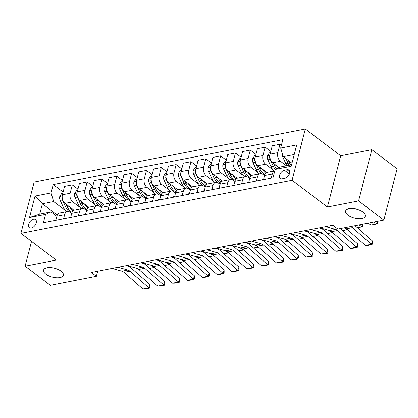 <?xml version="1.0" encoding="UTF-8"?>
<svg xmlns="http://www.w3.org/2000/svg" width="418" height="418" viewBox="0 0 418 418"><rect width="100%" height="100%" fill="white"/><g stroke="black" fill="none" stroke-linecap="round" stroke-linejoin="round"><path stroke-width="0.63" d="M61.07 271.178A10.236 4.567 14.5 0 1 63.384 275.227A10.236 4.567 14.5 0 1 56.378 277.74A10.236 4.567 14.5 0 1 45.881 274.151A10.236 4.567 14.5 0 1 43.566 270.101A10.236 4.567 14.5 0 1 50.573 267.583A10.236 4.567 14.5 0 1 61.07 271.178M363.08 212.083A10.236 4.567 14.5 0 1 365.395 216.132A10.236 4.567 14.5 0 1 358.388 218.651A10.236 4.567 14.5 0 1 347.891 215.056A10.236 4.567 14.5 0 1 345.576 211.006A10.236 4.567 14.5 0 1 352.583 208.493A10.236 4.567 14.5 0 1 363.08 212.083M31.287 228.029A5.115 3.125 -52.9 0 0 35.729 224.194A5.115 3.125 -52.9 0 0 35.525 219.513A5.115 3.125 -52.9 0 0 33.581 219.163A5.115 3.125 -52.9 0 0 29.145 222.998A5.115 3.125 -52.9 0 0 29.349 227.679A5.115 3.125 -52.9 0 0 31.287 228.029M305.318 129.026L34.161 182.081L20.9 233.354L292.057 180.299L305.318 129.026L340.686 155.768L327.425 207.041L358.576 200.943L371.837 149.675L340.686 155.768M371.837 149.675L397.1 168.773L383.839 220.046L358.576 200.943M383.839 220.046L337.859 229.043L332.801 225.224L91.312 272.473L96.37 276.293L97.676 271.225M287.02 169.703L284.412 170.215A4.959 3.025 -52.9 0 0 280.112 173.935A4.959 3.025 -52.9 0 0 280.311 178.465A4.959 3.025 -52.9 0 0 282.187 178.805L284.799 178.298A4.959 3.025 -52.9 0 0 289.099 174.578A4.959 3.025 -52.9 0 0 288.901 170.048A4.959 3.025 -52.9 0 0 287.02 169.703L289.742 171.761M294.215 154.514L283.289 156.656L280.677 148.056L282.845 139.669L53.222 184.599L63.123 192.081M280.677 148.056L296.696 144.921L291.179 166.259L275.159 169.394L280.635 166.907L291.565 164.77M57.287 215.051L42.39 203.785L39.741 214.042L51.012 211.837L45.536 214.324L43.367 222.705L272.991 177.781L275.159 169.394M45.536 214.324L29.516 217.459L35.034 196.115L51.059 192.98L53.222 184.599M31.533 241.39L25.122 266.188L50.385 285.29L96.37 276.293M25.122 266.188L56.268 260.095L20.9 233.354M327.425 207.041L292.057 180.299M51.012 211.837L56.869 216.263M63.546 218.76L64.618 214.627A6.395 4.185 -101.1 0 1 67.429 211.409A6.395 4.185 -101.1 0 1 70.093 212.14L71.703 213.363M78.38 215.855L79.446 211.727A6.395 4.185 -101.1 0 1 82.262 208.504A6.395 4.185 -101.1 0 1 84.922 209.24L86.536 210.458M93.214 212.955L94.28 208.822A6.395 4.185 -101.1 0 1 97.096 205.604A6.395 4.185 -101.1 0 1 99.756 206.335L101.37 207.558M108.048 210.05L109.114 205.922A6.395 4.185 -101.1 0 1 111.93 202.699A6.395 4.185 -101.1 0 1 114.589 203.435L116.204 204.653M122.882 207.15L123.947 203.017A6.395 4.185 -101.1 0 1 126.764 199.799A6.395 4.185 -101.1 0 1 129.423 200.535L131.038 201.753M137.715 204.245L138.781 200.117A6.395 4.185 -101.1 0 1 141.597 196.894A6.395 4.185 -101.1 0 1 144.257 197.63L145.872 198.848M152.549 201.345L153.615 197.218A6.395 4.185 -101.1 0 1 156.431 193.994A6.395 4.185 -101.1 0 1 159.091 194.731L160.705 195.948M167.383 198.44L168.449 194.313A6.395 4.185 -101.1 0 1 171.265 191.089A6.395 4.185 -101.1 0 1 173.925 191.825L175.539 193.043M182.217 195.54L183.283 191.413A6.395 4.185 -101.1 0 1 186.099 188.189A6.395 4.185 -101.1 0 1 188.758 188.926L190.373 190.143M197.05 192.635L198.116 188.508A6.395 4.185 -101.1 0 1 200.933 185.284A6.395 4.185 -101.1 0 1 203.592 186.02L205.207 187.238M211.884 189.735L212.95 185.608A6.395 4.185 -101.1 0 1 215.766 182.384A6.395 4.185 -101.1 0 1 218.426 183.121L220.035 184.338M226.718 186.83L227.784 182.703A6.395 4.185 -101.1 0 1 230.595 179.484A6.395 4.185 -101.1 0 1 233.26 180.215L234.869 181.438M241.547 183.93L242.618 179.803A6.395 4.185 -101.1 0 1 245.429 176.579A6.395 4.185 -101.1 0 1 248.093 177.316L249.703 178.533M256.38 181.025L257.451 176.898A6.395 4.185 -101.1 0 1 260.262 173.679A6.395 4.185 -101.1 0 1 262.927 174.41L264.537 175.633M291.968 163.219L283.289 156.656M286.398 165.779L280.41 161.254A6.395 4.185 -101.1 0 1 277.803 152.659L279.971 144.273L281.382 145.339M279.099 167.608L272.698 162.764A6.395 4.185 -101.1 0 1 270.091 154.164L272.259 145.783L279.971 144.273M272.928 169.713L265.576 164.159A6.395 4.185 -101.1 0 1 262.969 155.559L265.137 147.178L270.791 151.452M266.836 172.451L257.864 165.669A6.395 4.185 -101.1 0 1 255.257 157.069L257.425 148.683L265.137 147.178M258.094 172.613L250.743 167.059A6.395 4.185 -101.1 0 1 248.135 158.464L250.304 150.078L255.957 154.352M252.002 175.356L243.03 168.569A6.395 4.185 -101.1 0 1 240.423 159.969L242.592 151.588L250.304 150.078M243.26 175.518L235.909 169.964A6.395 4.185 -101.1 0 1 233.301 161.364L235.47 152.983L241.123 157.257M237.168 178.256L228.197 171.474A6.395 4.185 -101.1 0 1 225.589 162.874L227.758 154.488L235.47 152.983M228.427 178.418L221.08 172.864A6.395 4.185 -101.1 0 1 218.468 164.264L220.636 155.883L226.29 160.157M222.339 181.156L213.363 174.374A6.395 4.185 -101.1 0 1 210.756 165.774L212.924 157.393L220.636 155.883M213.593 181.323L206.246 175.769A6.395 4.185 -101.1 0 1 203.634 167.169L205.802 158.783L211.456 163.062M207.506 184.061L198.529 177.279A6.395 4.185 -101.1 0 1 195.922 168.679L198.09 160.293L205.802 158.783M198.759 184.223L191.413 178.669A6.395 4.185 -101.1 0 1 188.8 170.069L190.969 161.688L196.622 165.962M192.672 186.961L183.695 180.179A6.395 4.185 -101.1 0 1 181.088 171.579L183.256 163.198L190.969 161.688M183.925 187.128L176.579 181.574A6.395 4.185 -101.1 0 1 173.966 172.974L176.135 164.587L181.788 168.867M177.838 189.866L168.862 183.079A6.395 4.185 -101.1 0 1 166.254 174.484L168.423 166.098L176.135 164.587M169.091 190.028L161.745 184.474A6.395 4.185 -101.1 0 1 159.133 175.874L161.301 167.493L166.96 171.767M163.004 192.766L154.028 185.984A6.395 4.185 -101.1 0 1 151.421 177.384L153.589 169.003L161.301 167.493M154.258 192.933L146.911 187.379A6.395 4.185 -101.1 0 1 144.299 178.779L146.467 170.392L152.126 174.667M148.171 195.671L139.199 188.884A6.395 4.185 -101.1 0 1 136.587 180.289L138.755 171.902L146.467 170.392M139.424 195.833L132.078 190.279A6.395 4.185 -101.1 0 1 129.47 181.678L131.639 173.298L137.292 177.572M133.337 198.571L124.365 191.789A6.395 4.185 -101.1 0 1 121.753 183.189L123.921 174.808L131.639 173.298M124.59 198.738L117.244 193.179A6.395 4.185 -101.1 0 1 114.636 184.584L116.805 176.197L122.458 180.471M118.503 201.476L109.532 194.689A6.395 4.185 -101.1 0 1 106.919 186.094L109.088 177.707L116.805 176.197M109.756 201.638L102.41 196.084A6.395 4.185 -101.1 0 1 99.803 187.483L101.971 179.103L107.625 183.377M103.669 204.376L94.698 197.594A6.395 4.185 -101.1 0 1 92.085 188.993L94.254 180.613L101.971 179.103M94.923 204.543L87.576 198.984A6.395 4.185 -101.1 0 1 84.969 190.389L87.137 182.002L92.791 186.276M88.835 207.281L79.864 200.494A6.395 4.185 -101.1 0 1 77.252 191.899L79.42 183.512L87.137 182.002M80.089 207.443L72.742 201.889A6.395 4.185 -101.1 0 1 70.135 193.288L72.304 184.908L77.957 189.182M74.002 210.181L65.03 203.399A6.395 4.185 -101.1 0 1 62.423 194.798L64.586 186.412L72.304 184.908M65.255 210.348L53.666 201.581L42.39 203.785L35.034 196.115M271.214 178.125L272.285 173.998A6.395 4.185 -101.1 0 1 274.783 170.857M263.502 179.636L264.568 175.508A6.395 4.185 -101.1 0 1 267.384 172.284L274.788 170.837M248.668 182.535L249.739 178.408A6.395 4.185 -101.1 0 1 252.55 175.184L260.262 173.679M233.834 185.44L234.906 181.313A6.395 4.185 -101.1 0 1 237.717 178.089L245.429 176.579M219.001 188.34L220.072 184.213A6.395 4.185 -101.1 0 1 222.883 180.989L230.595 179.484M204.167 191.245L205.238 187.118A6.395 4.185 -101.1 0 1 208.049 183.894L215.766 182.384M189.333 194.145L190.404 190.018A6.395 4.185 -101.1 0 1 193.215 186.794L200.933 185.284M174.499 197.05L175.57 192.917A6.395 4.185 -101.1 0 1 178.381 189.699L186.099 188.189M159.671 199.95L160.737 195.823A6.395 4.185 -101.1 0 1 163.548 192.599L171.265 191.089M144.837 202.855L145.903 198.722A6.395 4.185 -101.1 0 1 148.714 195.504L156.431 193.994M130.003 205.755L131.069 201.628A6.395 4.185 -101.1 0 1 133.885 198.404L141.597 196.894M115.169 208.66L116.235 204.527A6.395 4.185 -101.1 0 1 119.052 201.309L126.764 199.799M100.336 211.56L101.402 207.432A6.395 4.185 -101.1 0 1 104.218 204.209L111.93 202.699M85.502 214.46L86.568 210.332A6.395 4.185 -101.1 0 1 89.384 207.114L97.096 205.604M70.668 217.365L71.734 213.237A6.395 4.185 -101.1 0 1 74.55 210.014L82.262 208.504M51.059 192.98L53.666 201.581M55.834 220.265L56.9 216.137A6.395 4.185 -101.1 0 1 59.717 212.919L67.429 211.409M29.516 217.459L39.741 214.042M350.577 226.556A7.994 5.235 -101.1 0 1 352.395 227.632L371.362 244.279L372.438 240.961L355.034 225.683M344.646 227.716A7.994 5.235 -101.1 0 1 346.465 228.792L365.431 245.439L371.362 244.279L372.072 244.577L367.918 245.392L365.431 245.439M372.438 240.961L372.501 243.25L372.072 244.577M282.228 153.166A4.237 2.774 78.9 0 0 282.704 156.896L285.87 163.736A12.237 8.01 78.9 0 0 286.936 165.674M377.679 221.253L377.522 223.839L370.923 225.041L367.971 223.149M370.923 225.041L376.853 223.881L373.901 221.989M377.522 223.839L376.853 223.881L377.365 221.31M285.996 158.704L288.122 163.292A12.237 8.01 78.9 0 0 289.193 165.235M290.615 164.953A12.237 8.01 -101.1 0 1 289.549 163.015L288.389 160.512M325.679 226.613L335.565 229.404A7.994 5.235 -101.1 0 1 337.561 230.532L356.528 247.179L357.604 243.861L340.2 228.583M261.532 180.022A4.237 2.774 -101.1 0 1 262.687 179.317A4.237 2.774 -101.1 0 1 262.828 179.296M319.749 227.779L329.635 230.564A7.994 5.235 -101.1 0 1 331.631 231.692L350.597 248.344L356.528 247.179L357.238 247.482L353.085 248.292L350.597 248.344M357.604 243.861L357.667 246.155L357.238 247.482M310.846 229.519L320.731 232.303A7.994 5.235 -101.1 0 1 322.727 233.437L341.694 250.084L342.77 246.766L323.804 230.119A11.997 7.853 78.9 0 0 320.81 228.421L319.028 227.92M246.698 182.922A4.237 2.774 -101.1 0 1 247.853 182.222A4.237 2.774 -101.1 0 1 247.994 182.196M304.915 230.679L314.801 233.463A7.994 5.235 -101.1 0 1 316.797 234.597L335.764 251.244L341.694 250.084L342.405 250.382L338.251 251.197L335.764 251.244M342.77 246.766L342.833 249.055L342.405 250.382M296.012 232.418L305.898 235.209A7.994 5.235 -101.1 0 1 307.894 236.337L326.86 252.984L327.937 249.666L308.97 233.019A11.997 7.853 78.9 0 0 305.976 231.321L304.194 230.82M231.865 185.827A4.237 2.774 -101.1 0 1 233.019 185.122A4.237 2.774 -101.1 0 1 233.16 185.101M290.082 233.584L299.967 236.369A7.994 5.235 -101.1 0 1 301.963 237.497L320.93 254.144L326.86 252.984L327.571 253.287L323.417 254.097L320.93 254.144M327.937 249.666L327.999 251.96L327.571 253.287M270.477 152.659L269.338 152.883L267.436 155.888A4.237 2.774 78.9 0 0 267.87 159.801L271.036 166.636A12.237 8.01 78.9 0 0 274.098 170.972M277.385 166.307A12.237 8.01 78.9 0 0 278.388 167.931M357.333 227.7L362.019 226.786L359.067 224.894M362.845 224.152L362.688 226.739L362.019 226.786L362.531 224.215M269.85 155.825L269.547 156.578A4.237 2.774 78.9 0 0 270.122 159.357L273.294 166.197A12.237 8.01 78.9 0 0 275.248 169.353M276.455 168.804A12.237 8.01 -101.1 0 1 274.715 165.92L273.555 163.412M362.688 226.739L357.374 227.737M255.644 155.564L254.505 155.783L252.603 158.788A4.237 2.774 78.9 0 0 253.036 162.701L256.203 169.541A12.237 8.01 78.9 0 0 259.264 173.872M262.551 169.212A12.237 8.01 78.9 0 0 265.77 173.204M342.499 230.605L347.191 229.686L344.233 227.794M255.017 158.73L254.714 159.483A4.237 2.774 78.9 0 0 255.288 162.262L258.46 169.097A12.237 8.01 78.9 0 0 262.076 173.909M263.434 174.797A12.237 8.01 78.9 0 0 264.631 175.288M264.902 174.541A12.237 8.01 -101.1 0 1 259.881 168.82L258.721 166.312M347.51 229.712L342.541 230.642M240.81 158.464L239.671 158.688L237.769 161.693A4.237 2.774 78.9 0 0 238.203 165.606L241.369 172.441A12.237 8.01 78.9 0 0 244.431 176.777M247.717 172.111A12.237 8.01 78.9 0 0 250.941 176.103M327.665 233.505L332.357 232.591L328.846 230.339M240.183 161.63L239.88 162.383A4.237 2.774 78.9 0 0 240.454 165.162L243.626 172.002A12.237 8.01 78.9 0 0 247.242 176.809M248.6 177.697A12.237 8.01 78.9 0 0 249.797 178.188M250.069 177.441A12.237 8.01 -101.1 0 1 245.047 171.725L243.887 169.217M332.676 232.612L327.707 233.542M281.178 235.324L291.064 238.108A7.994 5.235 -101.1 0 1 293.06 239.242L312.027 255.889L313.103 252.571L294.136 235.924A11.997 7.853 78.9 0 0 291.142 234.226L289.36 233.725M217.031 188.727A4.237 2.774 -101.1 0 1 218.186 188.027A4.237 2.774 -101.1 0 1 218.327 188.001M275.248 236.483L285.133 239.268A7.994 5.235 -101.1 0 1 287.129 240.402L306.096 257.049L312.027 255.889L312.737 256.187L308.583 257.002L306.096 257.049M313.103 252.571L313.166 254.86L312.737 256.187M225.976 161.364L224.837 161.588L222.935 164.593A4.237 2.774 78.9 0 0 223.369 168.506L226.535 175.346A12.237 8.01 78.9 0 0 229.597 179.677M232.883 175.017A12.237 8.01 78.9 0 0 236.107 179.008M312.831 236.41L317.523 235.491L314.012 233.244M225.349 164.535L225.046 165.288A4.237 2.774 78.9 0 0 225.621 168.067L228.792 174.902A12.237 8.01 78.9 0 0 232.408 179.714M233.766 180.597A12.237 8.01 78.9 0 0 234.963 181.093M235.235 180.346A12.237 8.01 -101.1 0 1 230.213 174.625L229.054 172.117M317.842 235.517L312.873 236.447M266.35 238.223L276.23 241.008A7.994 5.235 -101.1 0 1 278.226 242.142L297.193 258.789L298.269 255.471L279.302 238.824A11.997 7.853 78.9 0 0 276.308 237.126L274.527 236.625M202.202 191.627A4.237 2.774 -101.1 0 1 203.352 190.927A4.237 2.774 -101.1 0 1 203.493 190.906M260.414 239.383L270.3 242.174A7.994 5.235 -101.1 0 1 272.296 243.302L291.262 259.949L297.193 258.789L297.903 259.092L293.75 259.902L291.262 259.949M298.269 255.471L298.337 257.765L297.903 259.092M251.516 241.129L261.396 243.913A7.994 5.235 -101.1 0 1 263.392 245.042L282.359 261.694L283.435 258.376L264.469 241.729A11.997 7.853 78.9 0 0 261.475 240.031L259.693 239.53M187.369 194.532A4.237 2.774 -101.1 0 1 188.518 193.827A4.237 2.774 -101.1 0 1 188.659 193.806M245.58 242.288L255.466 245.073A7.994 5.235 -101.1 0 1 257.462 246.207L276.429 262.854L282.359 261.694L283.07 261.992L278.916 262.807L276.429 262.854M283.435 258.376L283.503 260.665L283.07 261.992M236.682 244.028L246.563 246.813A7.994 5.235 -101.1 0 1 248.564 247.947L267.53 264.594L268.602 261.276L249.635 244.629A11.997 7.853 78.9 0 0 246.641 242.931L244.859 242.43M172.535 197.432A4.237 2.774 -101.1 0 1 173.684 196.732A4.237 2.774 -101.1 0 1 173.825 196.711M230.746 245.188L240.632 247.978A7.994 5.235 -101.1 0 1 242.628 249.107L261.595 265.754L267.53 264.594L268.236 264.892L264.082 265.707L261.595 265.754M268.602 261.276L268.67 263.57L268.236 264.892M221.848 246.933L231.729 249.718A7.994 5.235 -101.1 0 1 233.73 250.847L252.697 267.499L253.768 264.181L234.806 247.529A11.997 7.853 78.9 0 0 231.807 245.836L230.025 245.329M157.701 200.337A4.237 2.774 -101.1 0 1 158.85 199.632A4.237 2.774 -101.1 0 1 158.992 199.611M215.913 248.093L225.798 250.878A7.994 5.235 -101.1 0 1 227.794 252.012L246.761 268.659L252.697 267.499L253.402 267.797L249.248 268.607L246.761 268.659M253.768 264.181L253.836 266.47L253.402 267.797M207.014 249.833L216.9 252.618A7.994 5.235 -101.1 0 1 218.896 253.752L237.863 270.399L238.939 267.081L219.972 250.434A11.997 7.853 78.9 0 0 216.973 248.736L215.192 248.235M142.867 203.237A4.237 2.774 -101.1 0 1 144.022 202.537A4.237 2.774 -101.1 0 1 144.158 202.516M201.079 250.993L210.965 253.778A7.994 5.235 -101.1 0 1 212.961 254.912L231.927 271.559L237.863 270.399L238.568 270.697L234.42 271.512L231.927 271.559M238.939 267.081L239.002 269.37L238.568 270.697M211.147 164.269L210.003 164.493L208.101 167.498A4.237 2.774 78.9 0 0 208.535 171.411L211.701 178.246A12.237 8.01 78.9 0 0 214.763 182.577M218.05 177.916A12.237 8.01 78.9 0 0 221.274 181.908M297.997 239.31L302.689 238.391L299.178 236.144M210.515 167.435L210.212 168.188A4.237 2.774 78.9 0 0 210.787 170.967L213.959 177.807A12.237 8.01 78.9 0 0 217.574 182.614M218.933 183.502A12.237 8.01 78.9 0 0 220.129 183.993M220.401 183.246A12.237 8.01 -101.1 0 1 215.38 177.525L214.22 175.022M303.008 238.417L298.039 239.347M196.314 167.169L195.169 167.393L193.268 170.398A4.237 2.774 78.9 0 0 193.701 174.311L196.868 181.151A12.237 8.01 78.9 0 0 199.929 185.482M203.216 180.822A12.237 8.01 78.9 0 0 206.44 184.813M283.164 242.215L287.856 241.296L284.344 239.049M195.681 170.34L195.378 171.087A4.237 2.774 78.9 0 0 195.953 173.872L199.125 180.707A12.237 8.01 78.9 0 0 202.74 185.519M204.099 186.402A12.237 8.01 78.9 0 0 205.295 186.898M205.567 186.151A12.237 8.01 -101.1 0 1 200.546 180.43L199.386 177.922M288.174 241.322L283.205 242.252M181.48 170.074L180.336 170.298L178.434 173.298A4.237 2.774 78.9 0 0 178.867 177.216L182.034 184.051A12.237 8.01 78.9 0 0 185.096 188.382M188.382 183.721A12.237 8.01 78.9 0 0 191.606 187.713M268.33 245.115L273.022 244.196L269.511 241.949M180.848 173.24L180.545 173.992A4.237 2.774 78.9 0 0 181.119 176.772L184.291 183.612A12.237 8.01 78.9 0 0 187.907 188.419M189.265 189.307A12.237 8.01 78.9 0 0 190.462 189.798M190.733 189.051A12.237 8.01 -101.1 0 1 185.712 183.33L184.552 180.827M273.341 244.222L268.372 245.152M166.646 172.974L165.502 173.198L163.6 176.203A4.237 2.774 78.9 0 0 164.034 180.116L167.2 186.956A12.237 8.01 78.9 0 0 170.262 191.287M173.548 186.627A12.237 8.01 78.9 0 0 176.772 190.618M253.496 248.02L258.188 247.101L254.677 244.854M166.014 176.145L165.711 176.892A4.237 2.774 78.9 0 0 166.286 179.677L169.457 186.512A12.237 8.01 78.9 0 0 173.073 191.319M174.431 192.207A12.237 8.01 78.9 0 0 175.628 192.703M175.9 191.956A12.237 8.01 -101.1 0 1 170.878 186.235L169.718 183.727M258.507 247.127L253.538 248.057M151.812 175.879L150.668 176.098L148.766 179.103A4.237 2.774 78.9 0 0 149.2 183.021L152.366 189.856A12.237 8.01 78.9 0 0 155.428 194.187M158.715 189.526A12.237 8.01 78.9 0 0 161.938 193.518M238.662 250.92L243.354 250.001L239.843 247.754M151.18 179.045L150.877 179.797A4.237 2.774 78.9 0 0 151.457 182.577L154.623 189.417A12.237 8.01 78.9 0 0 158.239 194.224M159.598 195.112A12.237 8.01 78.9 0 0 160.794 195.603M161.066 194.856A12.237 8.01 -101.1 0 1 156.05 189.135L154.885 186.632M243.673 250.027L238.709 250.957M192.181 252.738L202.066 255.523A7.994 5.235 -101.1 0 1 204.062 256.652L223.029 273.304L224.105 269.986L205.139 253.334A11.997 7.853 78.9 0 0 202.14 251.641L200.358 251.134M128.033 206.142A4.237 2.774 -101.1 0 1 129.188 205.437A4.237 2.774 -101.1 0 1 129.324 205.416M186.245 253.898L196.131 256.683A7.994 5.235 -101.1 0 1 198.127 257.817L217.094 274.464L223.029 273.304L223.734 273.602L219.586 274.412L217.094 274.464M224.105 269.986L224.168 272.275L223.734 273.602M136.979 178.779L135.84 179.003L133.932 182.008A4.237 2.774 78.9 0 0 134.366 185.921L137.538 192.761A12.237 8.01 78.9 0 0 140.594 197.092M143.881 192.426A12.237 8.01 78.9 0 0 147.105 196.418M223.829 253.82L228.521 252.906L225.009 250.659M136.346 181.95L136.043 182.697A4.237 2.774 78.9 0 0 136.623 185.482L139.79 192.317A12.237 8.01 78.9 0 0 143.405 197.124M144.764 198.012A12.237 8.01 78.9 0 0 145.96 198.508M146.232 197.761A12.237 8.01 -101.1 0 1 141.216 192.04L140.051 189.532M228.839 252.932L223.876 253.862M177.347 255.638L187.233 258.423A7.994 5.235 -101.1 0 1 189.229 259.557L208.195 276.204L209.272 272.886L190.305 256.239A11.997 7.853 78.9 0 0 187.311 254.541L185.524 254.039M113.2 209.042A4.237 2.774 -101.1 0 1 114.354 208.342A4.237 2.774 -101.1 0 1 114.49 208.321M171.411 256.798L181.297 259.583A7.994 5.235 -101.1 0 1 183.293 260.717L202.26 277.364L208.195 276.204L208.906 276.502L204.752 277.317L202.26 277.364M209.272 272.886L209.334 275.175L208.906 276.502M122.145 181.684L121.006 181.903L119.099 184.908A4.237 2.774 78.9 0 0 119.532 188.826L122.704 195.661A12.237 8.01 78.9 0 0 125.761 199.992M129.047 195.331A12.237 8.01 78.9 0 0 132.271 199.323M208.995 256.725L213.687 255.806L210.176 253.559M121.518 184.85L121.21 185.602A4.237 2.774 78.9 0 0 121.79 188.382L124.956 195.222A12.237 8.01 78.9 0 0 128.572 200.029M129.93 200.917A12.237 8.01 78.9 0 0 131.132 201.408M131.404 200.661A12.237 8.01 -101.1 0 1 126.382 194.94L125.217 192.437M214.011 255.832L209.042 256.762M162.513 258.543L172.399 261.328A7.994 5.235 -101.1 0 1 174.395 262.457L193.362 279.104L194.438 275.791L175.471 259.139A11.997 7.853 78.9 0 0 172.477 257.441L170.69 256.939M98.366 211.947A4.237 2.774 -101.1 0 1 99.521 211.242A4.237 2.774 -101.1 0 1 99.656 211.221M156.578 259.703L166.463 262.488A7.994 5.235 -101.1 0 1 168.459 263.617L187.426 280.269L193.362 279.104L194.072 279.407L189.918 280.217L187.426 280.269M194.438 275.791L194.501 278.08L194.072 279.407M107.311 184.584L106.172 184.808L104.265 187.813A4.237 2.774 78.9 0 0 104.699 191.726L107.87 198.56A12.237 8.01 78.9 0 0 110.932 202.897M114.213 198.231A12.237 8.01 78.9 0 0 117.437 202.223M194.161 259.625L198.853 258.711L195.342 256.459M106.684 187.75L106.376 188.502A4.237 2.774 78.9 0 0 106.956 191.287L110.122 198.122A12.237 8.01 78.9 0 0 113.738 202.929M115.096 203.817A12.237 8.01 78.9 0 0 116.298 204.313M116.57 203.561A12.237 8.01 -101.1 0 1 111.549 197.845L110.383 195.337M199.177 258.732L194.208 259.667M147.679 261.443L157.565 264.228A7.994 5.235 -101.1 0 1 159.561 265.362L178.528 282.009L179.604 278.691L160.637 262.044A11.997 7.853 78.9 0 0 157.643 260.346L155.857 259.844M83.532 214.847A4.237 2.774 -101.1 0 1 84.687 214.147A4.237 2.774 -101.1 0 1 84.823 214.126M141.744 262.603L151.629 265.388A7.994 5.235 -101.1 0 1 153.625 266.522L172.592 283.169L178.528 282.009L179.238 282.307L175.085 283.122L172.592 283.169M179.604 278.691L179.667 280.98L179.238 282.307M92.477 187.489L91.338 187.708L89.436 190.712A4.237 2.774 78.9 0 0 89.865 194.631L93.036 201.466A12.237 8.01 78.9 0 0 96.098 205.797M99.385 201.136A12.237 8.01 78.9 0 0 102.603 205.128M179.332 262.53L184.019 261.611L180.508 259.364M91.85 190.655L91.542 191.407A4.237 2.774 78.9 0 0 92.122 194.187L95.288 201.021A12.237 8.01 78.9 0 0 98.904 205.834M100.263 206.722A12.237 8.01 78.9 0 0 101.464 207.213M101.736 206.466A12.237 8.01 -101.1 0 1 96.715 200.744L95.55 198.242M184.343 261.637L179.374 262.567M132.846 264.343L142.731 267.133A7.994 5.235 -101.1 0 1 144.727 268.262L163.694 284.909L164.77 281.591L145.804 264.944A11.997 7.853 78.9 0 0 142.81 263.246L141.023 262.744M68.698 217.752A4.237 2.774 -101.1 0 1 69.853 217.046A4.237 2.774 -101.1 0 1 69.989 217.026M126.91 265.508L136.796 268.293A7.994 5.235 -101.1 0 1 138.792 269.422L157.758 286.074L163.694 284.909L164.405 285.212L160.251 286.022L157.758 286.074M164.77 281.591L164.833 283.885L164.405 285.212M77.643 190.389L76.504 190.613L74.603 193.618A4.237 2.774 78.9 0 0 75.031 197.531L78.203 204.365A12.237 8.01 78.9 0 0 81.264 208.702M84.551 204.036A12.237 8.01 78.9 0 0 87.77 208.028M164.499 265.43L169.185 264.516L165.674 262.264M77.016 193.555L76.708 194.307A4.237 2.774 78.9 0 0 77.288 197.092L80.455 203.927A12.237 8.01 78.9 0 0 84.075 208.734M85.429 209.622A12.237 8.01 78.9 0 0 86.63 210.118M86.902 209.366A12.237 8.01 -101.1 0 1 81.881 203.65L80.721 201.142M169.509 264.537L164.54 265.472M118.012 267.248L127.898 270.033A7.994 5.235 -101.1 0 1 129.893 271.167L148.86 287.814L149.937 284.496L130.97 267.849A11.997 7.853 78.9 0 0 127.976 266.151L126.189 265.649M53.865 220.652A4.237 2.774 -101.1 0 1 55.019 219.952A4.237 2.774 -101.1 0 1 55.155 219.931M112.081 268.408L121.962 271.193A7.994 5.235 -101.1 0 1 123.958 272.327L142.925 288.974L148.86 287.814L149.571 288.112L145.417 288.927L142.925 288.974M149.937 284.496L149.999 286.785L149.571 288.112M62.81 193.294L61.671 193.513L59.769 196.517A4.237 2.774 78.9 0 0 60.197 200.431L63.369 207.271A12.237 8.01 78.9 0 0 66.431 211.602M69.717 206.941A12.237 8.01 78.9 0 0 72.936 210.933M149.665 268.335L154.352 267.416L150.841 265.169M62.183 196.46L61.88 197.212A4.237 2.774 78.9 0 0 62.454 199.992L65.621 206.826A12.237 8.01 78.9 0 0 69.242 211.639M70.595 212.527A12.237 8.01 78.9 0 0 71.797 213.018M72.068 212.271A12.237 8.01 -101.1 0 1 67.047 206.549L65.887 204.047M154.676 267.442L149.707 268.372M272.698 162.764L280.41 161.254M257.864 165.669L265.576 164.159M243.03 168.569L250.743 167.059M228.197 171.474L235.909 169.964M213.363 174.374L221.08 172.864M198.529 177.279L206.246 175.769M183.695 180.179L191.413 178.669M168.862 183.079L176.579 181.574M154.028 185.984L161.745 184.474M139.199 188.884L146.911 187.379M124.365 191.789L132.078 190.279M109.532 194.689L117.244 193.179M94.698 197.594L102.41 196.084M79.864 200.494L87.576 198.984M65.03 203.399L72.742 201.889M270.091 154.164L277.803 152.659M264.568 175.508L272.285 173.998M249.739 178.408L257.451 176.898M255.257 157.069L262.969 155.559M234.906 181.313L242.618 179.803M240.423 159.969L248.135 158.464M220.072 184.213L227.784 182.703M225.589 162.874L233.301 161.364M205.238 187.118L212.95 185.608M210.756 165.774L218.468 164.264M190.404 190.018L198.116 188.508M195.922 168.679L203.634 167.169M175.57 192.917L183.283 191.413M181.088 171.579L188.8 170.069M160.737 195.823L168.449 194.313M166.254 174.484L173.966 172.974M145.903 198.722L153.615 197.218M151.421 177.384L159.133 175.874M131.069 201.628L138.781 200.117M136.587 180.289L144.299 178.779M116.235 204.527L123.947 203.017M121.753 183.189L129.47 181.678M101.402 207.432L109.114 205.922M106.919 186.094L114.636 184.584M86.568 210.332L94.28 208.822M92.085 188.993L99.803 187.483M71.734 213.237L79.446 211.727M77.252 191.899L84.969 190.389M56.9 216.137L64.618 214.627M62.423 194.798L70.135 193.288M289.371 173.966L284.412 170.215M352.395 227.632L346.465 228.792M288.122 163.292L285.87 163.736M291.257 162.68L289.549 163.015M283.425 156.755L282.704 156.896M335.565 229.404L329.635 230.564M337.561 230.532L331.631 231.692M320.731 232.303L314.801 233.463M322.727 233.437L316.797 234.597M305.898 235.209L299.967 236.369M307.894 236.337L301.963 237.497M269.882 155.339L267.483 155.809M273.294 166.197L271.036 166.636M276.423 165.585L274.715 165.92M270.122 159.357L267.87 159.801M269.866 156.818L269.547 156.578M255.048 158.244L252.65 158.715M258.46 169.097L256.203 169.541M261.59 168.485L259.881 168.82M255.288 162.262L253.036 162.701M255.032 159.723L254.714 159.483M240.219 161.144L237.816 161.614M243.626 172.002L241.369 172.441M246.756 171.385L245.047 171.725M240.454 165.162L238.203 165.606M240.198 162.623L239.88 162.383M291.064 238.108L285.133 239.268M293.06 239.242L287.129 240.402M225.386 164.049L222.982 164.52M228.792 174.902L226.535 175.346M231.927 174.29L230.213 174.625M225.621 168.067L223.369 168.506M225.365 165.528L225.046 165.288M276.23 241.008L270.3 242.174M278.226 242.142L272.296 243.302M261.396 243.913L255.466 245.073M263.392 245.042L257.462 246.207M246.563 246.813L240.632 247.978M248.564 247.947L242.628 249.107M231.729 249.718L225.798 250.878M233.73 250.847L227.794 252.012M216.9 252.618L210.965 253.778M218.896 253.752L212.961 254.912M210.552 166.949L208.148 167.419M213.959 177.807L211.701 178.246M217.094 177.19L215.38 177.525M210.787 170.967L208.535 171.411M210.531 168.428L210.212 168.188M195.718 169.854L193.315 170.325M199.125 180.707L196.868 181.151M202.26 180.095L200.546 180.43M195.953 173.872L193.701 174.311M195.697 171.328L195.378 171.087M180.884 172.754L178.481 173.224M184.291 183.612L182.034 184.051M187.426 182.995L185.712 183.33M181.119 176.772L178.867 177.216M180.863 174.233L180.545 173.992M166.05 175.659L163.647 176.124M169.457 186.512L167.2 186.956M172.592 185.9L170.878 186.235M166.286 179.677L164.034 180.116M166.03 177.133L165.711 176.892M151.217 178.559L148.813 179.029M154.623 189.417L152.366 189.856M157.758 188.8L156.05 189.135M151.457 182.577L149.2 183.021M151.196 180.038L150.877 179.797M202.066 255.523L196.131 256.683M204.062 256.652L198.127 257.817M136.383 181.464L133.979 181.929M139.79 192.317L137.538 192.761M142.925 191.705L141.216 192.04M136.623 185.482L134.366 185.921M136.362 182.938L136.043 182.697M187.233 258.423L181.297 259.583M189.229 259.557L183.293 260.717M121.549 184.364L119.146 184.834M124.956 195.222L122.704 195.661M128.091 194.605L126.382 194.94M121.79 188.382L119.532 188.826M121.528 185.843L121.21 185.602M172.399 261.328L166.463 262.488M174.395 262.457L168.459 263.617M106.715 187.264L104.312 187.734M110.122 198.122L107.87 198.56M113.257 197.51L111.549 197.845M106.956 191.287L104.699 191.726M106.694 188.743L106.376 188.502M157.565 264.228L151.629 265.388M159.561 265.362L153.625 266.522M91.882 190.169L89.483 190.639M95.288 201.021L93.036 201.466M98.423 200.41L96.715 200.744M92.122 194.187L89.865 194.631M91.861 191.648L91.542 191.407M142.731 267.133L136.796 268.293M144.727 268.262L138.792 269.422M77.048 193.069L74.65 193.539M80.455 203.927L78.203 204.365M83.59 203.315L81.881 203.65M77.288 197.092L75.031 197.531M77.027 194.548L76.708 194.307M127.898 270.033L121.962 271.193M129.893 271.167L123.958 272.327M62.214 195.974L59.816 196.444M65.621 206.826L63.369 207.271M68.756 206.215L67.047 206.549M62.454 199.992L60.197 200.431M62.193 197.453L61.88 197.212M263.633 179.134L262.687 179.317M248.799 182.034L247.853 182.222M233.965 184.939L233.019 185.122M219.131 187.839L218.186 188.027M204.297 190.744L203.352 190.927M189.464 193.644L188.518 193.827M174.63 196.549L173.684 196.732M159.796 199.449L158.85 199.632M144.962 202.349L144.022 202.537M130.129 205.254L129.188 205.437M115.3 208.154L114.354 208.342M100.466 211.059L99.521 211.242M85.633 213.959L84.687 214.147M70.799 216.864L69.853 217.046M55.965 219.763L55.019 219.952"/></g></svg>
